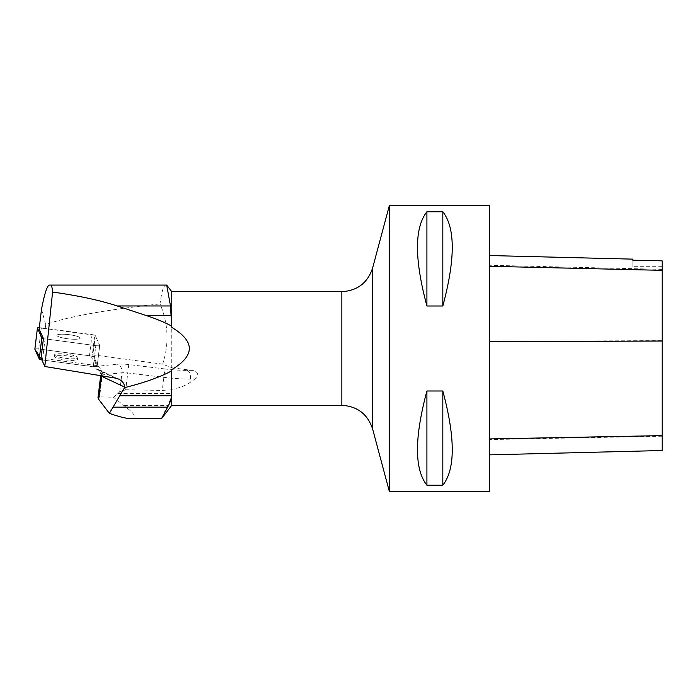 <?xml version="1.0" encoding="UTF-8"?>
<svg xmlns="http://www.w3.org/2000/svg" width="697" height="697" viewBox="0 0 697 697"><rect width="100%" height="100%" fill="white"/><g stroke="black" fill="none" stroke-linecap="round" stroke-linejoin="round"><path stroke-width="0.52" stroke-dasharray="3.48 2.61" d="M60.343 334.264A11.718 2.108 -173.1 0 1 73.141 335.327A11.718 2.108 -173.1 0 1 80.199 338.158A11.718 2.108 -173.1 0 1 68.306 338.838A11.718 2.108 -173.1 0 1 56.927 335.327A11.718 2.108 -173.1 0 1 60.343 334.264A11.718 2.108 6.9 0 0 56.927 335.327A11.718 2.108 6.9 0 0 68.306 338.838A11.718 2.108 6.9 0 0 80.199 338.158A11.718 2.108 6.9 0 0 76.801 336.207A11.718 2.108 6.9 0 0 60.343 334.264M41.036 358.084A3.607 0.653 -173.1 0 0 42.7 358.38L45.078 338.855A3.607 0.653 -173.1 0 1 43.414 338.55A3.607 0.653 6.9 0 0 45.078 338.855L95.811 345.642A3.607 0.653 6.9 0 0 99.706 345.459A3.607 0.653 6.9 0 0 99.688 345.39L95.306 335.606A3.607 0.653 6.9 0 0 92.048 334.621L41.315 327.834A3.607 0.653 6.9 0 0 39.293 327.677M93.232 366.779L42.508 359.992A3.607 0.653 -173.1 0 1 41.846 359.896L84.311 365.585L97.083 366.692L94.757 361.246L89.469 355.766A3.607 0.653 -173.1 0 1 92.736 356.742L97.118 366.526A3.607 0.653 -173.1 0 1 97.136 366.605A3.607 0.653 -173.1 0 1 93.232 366.779L95.811 345.642L93.433 365.176L42.7 358.38M34.876 349.084A3.607 0.653 -173.1 0 1 38.744 348.979L89.477 355.766L39.677 349.101L34.859 349.223M57.773 355.409A11.718 2.108 -173.1 0 1 70.571 356.463A11.718 2.108 -173.1 0 1 77.628 359.295A11.718 2.108 -173.1 0 1 65.736 359.974A11.718 2.108 -173.1 0 1 54.357 356.463A11.718 2.108 -173.1 0 1 57.773 355.409M167.62 407.153C159.63 422.539 159.63 422.033 167.62 405.637C170.024 401.158 171.288 397.107 171.418 393.483L171.767 389.274C178.589 388.299 184.679 386.051 190.028 382.514L194.899 379.046L190.447 379.063A46.368 8.355 -173.1 0 1 163.865 377.347L127.769 372.956L125.721 389.762L119.675 391.888L113.428 397.255L99.627 396.82L97.989 397.656M166.705 285.073L165.93 285.073C163.586 285.343 161.626 291.616 160.031 303.901C168.386 323.696 169.258 343.778 162.645 364.165L171.767 367.755L171.767 291.677M41.532 309.25L45.68 324.663C66.834 316.847 104.951 309.921 160.031 303.901M162.645 364.165L92.352 354.764L94.722 335.231L45.2 328.601L45.68 324.663M45.2 328.601L39.128 329.001M171.767 405.323L171.767 389.274M92.352 354.764A3.607 0.653 -173.1 0 1 92.928 355.13L97.319 364.923A3.607 0.653 -173.1 0 1 97.327 364.993A3.607 0.653 -173.1 0 1 93.433 365.176M171.767 367.755L191.719 370.368C197.512 370.09 200.056 376.563 194.899 379.046M389.414 205.31L389.414 491.69M489.416 205.31L489.416 491.69M426.912 306L442.822 306C455.394 259.188 455.394 227.78 442.822 211.766L426.912 211.766C414.34 227.78 414.34 259.188 426.912 306L426.912 211.766M426.912 485.234L442.822 485.234C455.394 469.22 455.394 437.812 442.822 391L426.912 391C414.34 437.812 414.34 469.22 426.912 485.234L426.912 391M489.416 341.399L489.416 454.862L489.416 255.538L489.416 341.399L662.15 340.633L662.15 450.523M632.832 260.068L632.832 259.145M662.15 260.722L662.15 340.633M662.15 260.844L662.15 266.681L662.15 260.844M632.832 260.19L632.832 266.681L632.832 260.19M442.822 211.766L442.822 306M442.822 391L442.822 485.234M171.418 389.85L162.279 390.416L164.884 368.948A39.093 7.04 6.9 0 0 187.301 370.395L191.719 370.368M125.721 389.762L162.279 390.416M130.801 418.627C137.492 418.305 135.218 413.974 123.979 405.637L113.428 397.255M42.508 359.992L45.078 338.855L95.811 345.642A3.607 0.653 -173.1 0 0 99.706 345.459L97.136 366.605M97.319 364.923L99.688 345.39L95.306 335.606L92.928 355.13M57.964 353.797A11.718 2.108 -173.1 0 1 70.763 354.851A11.718 2.108 -173.1 0 1 77.82 357.683A11.718 2.108 -173.1 0 1 65.936 358.363A11.718 2.108 -173.1 0 1 54.558 354.851A11.718 2.108 -173.1 0 1 57.964 353.797M94.722 335.231A3.607 0.653 -173.1 0 1 95.306 335.606L92.736 356.742M97.118 366.526L99.688 345.39A3.607 0.653 -173.1 0 1 99.706 345.459L97.327 364.993M49.365 285.073L165.93 285.073M92.048 334.621L89.477 355.766M38.744 348.979L41.315 327.834M119.675 391.888L122.001 372.764L102.302 374.89L99.627 396.82M115.371 378.088L95.959 368.983A14.55 2.622 -173.1 0 1 97.554 366.291L117.253 364.174A14.55 2.622 -173.1 0 1 128.788 364.557L164.884 368.948M662.15 436.209L489.416 439.572M662.15 269.364L489.416 265.287M372.59 428.908L372.59 268.092M341.852 291.677L341.852 405.323M187.301 370.395A7.275 4.104 -90.3 0 1 190.447 379.063L190.028 382.514M97.554 366.291A7.275 5.654 83.9 0 1 102.302 374.89A7.275 1.307 6.9 0 0 100.69 375.5A7.275 1.307 6.9 0 0 100.725 375.683M128.788 364.557L127.769 372.956A7.275 1.307 6.9 0 0 122.001 372.764A7.275 5.654 83.9 0 0 117.253 364.174M95.959 368.983A7.275 6.273 -64.9 0 1 98.181 369.506A7.275 6.273 -64.9 0 1 101.544 375.814M117.741 393.483L171.418 393.483M123.979 405.637L167.62 405.637M54.558 354.851L54.357 356.463M77.82 357.683L77.628 359.295M662.15 266.681L632.832 266.681M118.699 379.116L98.103 369.462C98.103 369.968 100.298 369.314 100.69 375.5L100.664 375.666"/><path stroke-width="1.05" d="M39.293 327.677A3.607 0.653 6.9 0 0 37.42 328.017A3.607 0.653 6.9 0 0 37.438 328.087L41.82 337.879A3.607 0.653 6.9 0 0 43.414 338.55L39.128 329.001L41.532 309.25C44.521 293.603 47.135 285.543 49.365 285.073L166.705 285.073L170.495 305.966L171.767 327.363C195.16 341.452 195.16 355.548 171.767 369.637L171.418 395.739C171.288 399.059 170.024 402.866 167.62 407.153L161.591 418.583L171.767 405.323L341.852 405.323L341.852 291.677C357.404 290.736 367.65 282.877 372.59 268.092L372.59 428.908L389.414 491.69L389.414 205.31L489.416 205.31L489.416 491.69L389.414 491.69M37.438 328.087L34.859 349.223L41.846 359.896A3.607 0.653 -173.1 0 1 39.25 359.016L34.859 349.223A3.607 0.653 -173.1 0 1 34.85 349.153A3.607 0.653 -173.1 0 1 34.876 349.084M166.705 285.073L171.767 291.677L171.767 327.363M50.585 285.073C51.552 285.125 52.214 287.452 52.58 292.052L44.808 366.491L41.036 358.084L43.414 338.55M100.664 375.666L97.989 397.656L98.686 399.337L101.501 376.232L124.563 387.044L124.554 387.628C144.331 382.714 159.953 377.182 171.418 371.022M52.58 292.052C78.343 295.641 99.898 300.285 117.235 305.966L146.562 315.645C156.389 318.895 164.666 322.336 171.418 325.978M44.808 366.491L115.371 378.088L118.699 379.116C122.48 381.076 124.441 383.716 124.563 387.044M171.767 369.637L171.767 405.323M426.912 391L442.822 391C455.394 437.812 455.394 469.22 442.822 485.234L426.912 485.234C414.34 469.22 414.34 437.812 426.912 391L426.912 485.234M426.912 211.766L442.822 211.766C455.394 227.78 455.394 259.188 442.822 306L426.912 306C414.34 259.188 414.34 227.78 426.912 211.766L426.912 306M489.416 454.862L662.15 450.523L662.15 260.844L632.832 260.19L662.15 260.844M489.416 255.538L632.832 259.145L632.832 260.19M442.822 485.234L442.822 391M442.822 306L442.822 211.766M124.554 387.628L109.385 413.356C119.239 416.815 126.375 418.575 130.801 418.627L161.547 418.627M98.686 399.337L109.385 413.356M39.25 359.016L41.82 337.879M662.15 435.625L489.416 438.944M662.15 341.025L489.416 341.774M662.15 270.34L489.416 266.289M100.725 375.683A7.275 1.307 6.9 0 0 101.501 376.232A7.275 6.273 -64.9 0 0 101.544 375.814M117.235 305.966L170.495 305.966M146.562 315.645L171.418 315.645M112.809 407.153L167.62 407.153M119.3 395.739L171.418 395.739M37.42 328.017L34.85 349.153M372.59 268.092L389.414 205.31M372.59 428.908C367.65 414.123 357.404 406.264 341.852 405.323M171.767 291.677L341.852 291.677"/></g></svg>
